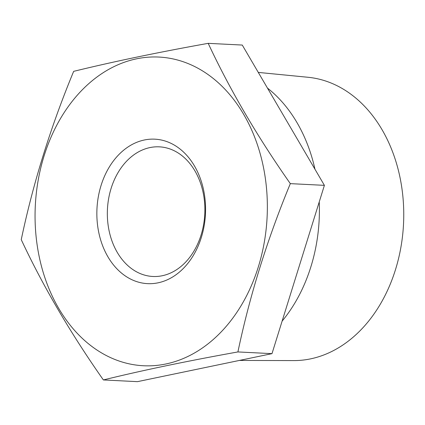 <?xml version="1.0" encoding="UTF-8"?>
<svg xmlns="http://www.w3.org/2000/svg" width="425" height="425" viewBox="0 0 425 425"><rect width="100%" height="100%" fill="white"/><g stroke="black" fill="none" stroke-linecap="round" stroke-linejoin="round"><path stroke-width="0.64" d="M208.197 43.345C158.291 52.28 113.443 61.614 73.663 71.352C50.554 127.171 33.086 183.271 21.25 239.652C42.989 286.131 70.364 332.897 103.376 379.945C142.019 370.441 186.862 361.107 237.91 351.937L271.989 353.648L324.397 185.348L242.271 45.055L208.197 43.345C229.936 89.829 257.311 136.59 290.323 183.637C267.213 239.456 249.746 295.556 237.91 351.937M144.33 140A72.33 54.31 -87.1 0 0 107.945 256.843A72.33 54.31 -87.1 0 0 201.344 237.4A72.33 54.31 -87.1 0 0 144.33 140M136.515 58.836A154.541 116.036 -87.1 0 0 36.114 195.091A154.541 116.036 -87.1 0 0 106.319 355.544A154.541 116.036 -87.1 0 0 266.3 227.736A154.541 116.036 -87.1 0 0 136.515 58.836M103.376 379.945L137.45 381.655L271.989 353.648M149.94 147.587A64.897 48.732 -87.1 0 0 107.355 215.491A64.897 48.732 -87.1 0 0 152.851 276.478A64.897 48.732 -87.1 0 0 204.776 214.104A64.897 48.732 -87.1 0 0 159.364 146.843A64.897 48.732 -87.1 0 0 149.94 147.587M239.397 360.432L293.76 360.586A141.923 106.569 -87.1 0 0 310.579 358.865A141.923 106.569 -87.1 0 0 403.75 212.877A141.923 106.569 -87.1 0 0 307.982 77.27L258.283 72.409M282.11 321.135A146.067 109.677 -87.1 0 0 319.233 201.939M314.978 169.262A146.067 109.677 -87.1 0 0 267.452 88.076M324.397 185.348L290.323 183.637"/></g></svg>

